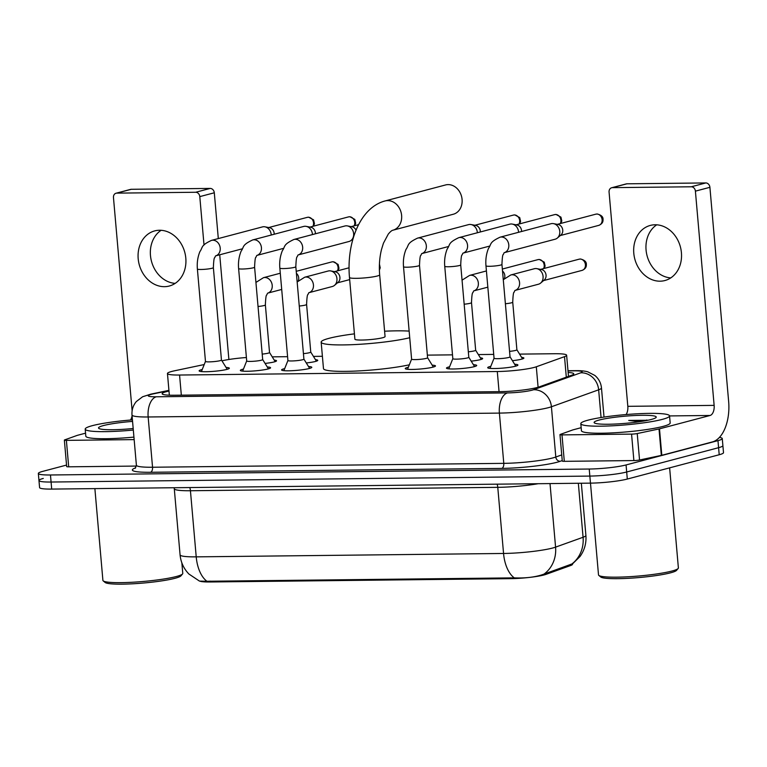 <?xml version="1.0" encoding="UTF-8"?>
<svg xmlns="http://www.w3.org/2000/svg" width="767" height="767" viewBox="0 0 767 767"><rect width="100%" height="100%" fill="white"/><g stroke="black" fill="none" stroke-linecap="round" stroke-linejoin="round"><path stroke-width="1.15" d="M521.608 357.393A14.257 1.639 175 0 1 523.88 358.074A14.257 1.639 175 0 1 521.579 359.177A14.257 1.639 175 0 1 512.433 360.691M480.382 357.844A14.257 1.639 175 0 1 482.654 358.525A14.257 1.639 175 0 1 480.353 359.637A14.257 1.639 175 0 1 471.206 361.142M315.477 359.665A14.257 1.639 175 0 1 317.749 360.346A14.257 1.639 175 0 1 315.458 361.458A14.257 1.639 175 0 1 306.301 362.964M274.25 360.126A14.257 1.639 175 0 1 276.523 360.806A14.257 1.639 175 0 1 274.231 361.919A14.257 1.639 175 0 1 265.075 363.424M514.628 364.239A15.167 1.745 175 0 1 517.917 365.025A15.167 1.745 175 0 1 515.482 366.214A15.167 1.745 175 0 1 498.598 368.4A15.167 1.745 175 0 1 487.707 367.671A15.167 1.745 175 0 1 490.151 366.492A15.167 1.745 175 0 1 490.813 366.329M473.402 364.699A15.167 1.745 175 0 1 476.7 365.485A15.167 1.745 175 0 1 474.255 366.664A15.167 1.745 175 0 1 457.372 368.85A15.167 1.745 175 0 1 446.48 368.131A15.167 1.745 175 0 1 448.925 366.942A15.167 1.745 175 0 1 449.587 366.779M432.176 365.15A15.167 1.745 175 0 1 435.474 365.945A15.167 1.745 175 0 1 433.029 367.125A15.167 1.745 175 0 1 416.145 369.31A15.167 1.745 175 0 1 405.254 368.582A15.167 1.745 175 0 1 407.699 367.403A15.167 1.745 175 0 1 408.36 367.24M308.497 366.521A15.167 1.745 175 0 1 311.795 367.307A15.167 1.745 175 0 1 309.35 368.486A15.167 1.745 175 0 1 292.467 370.672A15.167 1.745 175 0 1 281.575 369.953A15.167 1.745 175 0 1 284.02 368.774A15.167 1.745 175 0 1 284.682 368.601M267.271 366.971A15.167 1.745 175 0 1 270.569 367.767A15.167 1.745 175 0 1 268.124 368.946A15.167 1.745 175 0 1 251.24 371.132A15.167 1.745 175 0 1 240.349 370.403A15.167 1.745 175 0 1 242.794 369.224A15.167 1.745 175 0 1 243.455 369.061M226.044 367.431A15.167 1.745 175 0 1 229.343 368.218A15.167 1.745 175 0 1 226.898 369.397A15.167 1.745 175 0 1 210.014 371.583A15.167 1.745 175 0 1 199.132 370.864A15.167 1.745 175 0 1 201.568 369.684A15.167 1.745 175 0 1 202.229 369.512M204.214 364.546L174.608 370.777A26.73 3.068 -5 0 0 171.75 371.449A26.73 3.068 -5 0 0 167.455 373.529A26.73 3.068 -5 0 0 179.564 375.034L497.294 371.525A26.73 3.068 -5 0 0 536.306 366.779L564.512 356.655A26.73 3.068 -5 0 0 566.631 355.236A26.73 3.068 -5 0 0 554.512 353.731L519.575 354.114M200.57 581.376A24.055 2.761 -5 0 0 210.187 581.98L510.822 578.654A24.055 2.761 -5 0 0 545.931 574.387L570.61 565.528A24.055 2.761 -5 0 0 572.518 564.253L572.479 563.803M246.399 357.518A26.73 3.068 -5 0 0 223.801 360.423L221.951 360.816M493.718 354.402L478.349 354.575M452.492 354.853L427.353 355.131M322.399 356.291L313.454 356.396M287.596 356.684L272.227 356.847M206.917 581.261A31.179 17.142 89.4 0 1 196.218 556.861A35.637 4.094 -5 0 1 180.072 554.848C180.791 562.259 183.735 568.654 188.893 574.013L199.516 581.118L206.917 581.261L514.254 577.867C524.916 578.318 534.206 577.292 542.125 574.78L572.728 563.678L580.034 556.487C584.531 550.16 586.487 543.122 585.892 535.376L581.338 483.229M719.408 437.439A26.73 3.068 175 0 1 722.265 438.551L722.888 445.608A26.73 3.068 175 0 1 718.583 447.688L626.687 471.993A26.73 3.068 175 0 1 589.852 476.077L51.082 482.031A26.73 3.068 175 0 1 38.964 480.525L39.587 487.582A26.73 3.068 175 0 0 51.696 489.087L590.465 483.133A26.73 3.068 175 0 0 627.301 479.049L719.206 454.745A26.73 3.068 175 0 0 723.502 452.655L722.888 445.608A26.73 3.068 175 0 1 718.583 447.688L626.687 471.993A26.73 3.068 175 0 1 589.852 476.077L51.082 482.031A26.73 3.068 175 0 1 38.964 480.525A26.73 3.068 175 0 1 43.268 478.445M168.98 391.045A26.73 3.068 -5 0 0 166.449 391.649A26.73 3.068 -5 0 0 162.144 393.739A26.73 3.068 -5 0 0 174.262 395.245L500.189 391.64A26.73 3.068 -5 0 0 539.201 386.894L571.636 375.255A26.73 3.068 -5 0 0 573.754 373.836A26.73 3.068 -5 0 0 568.136 372.455M722.265 438.551A26.73 3.068 175 0 1 717.97 440.632L626.064 464.946A26.73 3.068 175 0 1 589.229 469.03L50.469 474.984A26.73 3.068 175 0 1 38.35 473.469A26.73 3.068 175 0 1 42.655 471.389L66.547 465.07M175.154 283.378A28.504 23.585 75.2 0 1 151.473 261.24A28.504 23.585 75.2 0 1 161.118 230.292M159.526 230.253A28.504 23.585 -104.8 0 0 154.713 230.896A28.504 23.585 -104.8 0 0 138.568 261.624A28.504 23.585 -104.8 0 0 164.464 286.676A28.504 23.585 -104.8 0 0 169.286 286.024A28.504 23.585 -104.8 0 0 185.432 255.296A28.504 23.585 -104.8 0 0 159.526 230.253M134.158 439.616L66.384 440.363L68.694 466.815A4.458 0.508 175 0 1 66.671 466.557L64.361 440.114A4.458 0.508 -5 0 0 66.384 440.363M136.382 466.068L68.694 466.815M116.047 193.226L130.563 189.391A4.458 3.682 75.2 0 1 131.32 189.286L116.805 193.131A4.458 3.682 -104.8 0 0 116.047 193.226A4.458 3.682 -104.8 0 0 113.468 197.579L132.125 410.776M210.196 188.423A4.458 3.682 75.2 0 1 214.3 192.785L199.794 196.62A4.458 3.682 -104.8 0 0 195.681 192.258L210.196 188.423L131.32 189.286M228.882 359.493L219.726 254.788M218.307 238.575L214.3 192.785M195.681 192.258L116.805 193.131M199.794 196.62L204.022 245.028M132.068 415.752A8.907 4.899 -90.6 0 1 130.495 420.028M85.559 433.173L77.572 435.282A4.458 0.508 -5 0 0 77.208 435.388L64.716 439.875A4.458 0.508 -5 0 0 64.361 440.114M181.856 562.882L182.776 573.39A40.085 4.612 175 0 1 182.556 573.946L180.945 575.844A38.312 4.401 175 0 1 174.991 578.299A38.312 4.401 175 0 1 134.474 583.697A38.312 4.401 175 0 1 105.137 582.469L103.219 580.887A40.085 4.612 175 0 1 102.903 580.379L94.878 488.608M182.556 573.946A40.085 4.612 175 0 1 176.333 576.516A40.085 4.612 175 0 1 133.928 582.163A40.085 4.612 175 0 1 103.219 580.887M133.314 430.047A44.544 5.12 175 0 1 85.204 429.127A44.544 5.12 175 0 1 92.366 425.656A44.544 5.12 175 0 1 132.432 419.875M133.937 437.104A44.544 5.12 175 0 1 85.818 436.183L85.204 429.127M133.18 428.513A31.179 3.586 175 0 1 98.761 428.36A31.179 3.586 175 0 1 103.526 425.541A31.179 3.586 175 0 1 132.566 421.409M453.307 214.242A15.148 12.531 -104.8 0 0 461.878 197.915A15.148 12.531 -104.8 0 0 448.12 184.607A15.148 12.531 -104.8 0 0 445.56 184.952L385.092 200.944A15.148 12.531 75.2 0 1 387.661 200.599A15.148 12.531 75.2 0 1 401.419 213.907A15.148 12.531 75.2 0 1 392.838 230.234L453.307 214.242M379.665 274.845A15.148 1.745 -5 0 1 377.23 276.024A15.148 1.745 -5 0 1 356.348 278.335A15.148 1.745 -5 0 1 349.484 277.481L354.891 339.196A15.148 1.745 -5 0 0 365.754 339.915A15.148 1.745 -5 0 0 382.628 337.739A15.148 1.745 -5 0 0 385.063 336.56L379.665 274.845C378.927 265.909 379.54 257.463 381.496 249.524L383.442 243.206L388.284 234.088C390.298 231.701 391.812 230.416 392.838 230.234M409.731 337.72A49.002 5.628 175 0 1 355.342 344.536A49.002 5.628 175 0 1 321.162 342.149A49.002 5.628 175 0 1 329.043 338.324A49.002 5.628 175 0 1 354.421 333.856M409.329 364.804A49.002 5.628 175 0 1 355.572 371.075A49.002 5.628 175 0 1 323.473 368.591L321.162 342.149M384.593 331.219A49.002 5.628 175 0 1 409.156 331.123M205.479 361.372A8.015 0.92 -5 0 0 205.479 361.42A8.015 0.92 -5 0 0 211.232 361.803A8.015 0.92 -5 0 0 220.158 360.653A8.015 0.92 -5 0 0 221.452 360.03A8.015 0.92 -5 0 0 221.433 359.972M242.238 248.834L215.91 255.794A8.015 6.635 75.2 0 0 220.1 247.262A8.015 6.635 75.2 0 0 213.236 240.215A8.015 6.635 75.2 0 0 212.814 240.205A8.015 6.635 75.2 0 0 211.462 240.387L262.439 226.907A8.015 6.635 75.2 0 1 263.8 226.725A8.015 6.635 75.2 0 1 264.951 226.821A8.015 6.635 75.2 0 1 271.192 234.577A8.015 6.635 75.2 0 1 271.221 235.028M264.951 226.821L269.658 227.722A5.791 4.794 75.2 0 1 274.164 233.321A5.791 4.794 75.2 0 1 274.183 234.251M242.64 371.113L246.696 360.941A8.015 0.92 -5 0 0 246.706 360.969A8.015 0.92 -5 0 0 252.458 361.353A8.015 0.92 -5 0 0 261.384 360.193A8.015 0.92 -5 0 0 262.678 359.57A8.015 0.92 -5 0 0 262.659 359.522L268.44 368.86M257.156 255.325A8.015 6.635 75.2 0 0 261.326 246.811A8.015 6.635 75.2 0 0 254.462 239.764A8.015 6.635 75.2 0 0 254.04 239.745A8.015 6.635 75.2 0 0 252.688 239.937L303.665 226.447A8.015 6.635 75.2 0 1 305.026 226.265A8.015 6.635 75.2 0 1 306.177 226.37A8.015 6.635 75.2 0 1 312.418 234.127A8.015 6.635 75.2 0 1 312.447 234.577M306.177 226.37L310.884 227.262A5.791 4.794 75.2 0 1 315.39 232.871A5.791 4.794 75.2 0 1 315.41 233.791M287.932 360.461A8.015 0.92 -5 0 0 287.922 360.509A8.015 0.92 -5 0 0 293.684 360.893A8.015 0.92 -5 0 0 302.61 359.742A8.015 0.92 -5 0 0 303.905 359.109A8.015 0.92 -5 0 0 303.885 359.061M293.914 239.477L344.891 225.997A8.015 6.635 75.2 0 1 346.253 225.814A8.015 6.635 75.2 0 1 347.403 225.91A8.015 6.635 75.2 0 1 353.645 233.667A8.015 6.635 75.2 0 1 351.209 240.33A8.015 6.635 75.2 0 1 348.995 241.5L298.363 254.884A8.015 6.635 75.2 0 0 302.553 246.351A8.015 6.635 75.2 0 0 295.688 239.304A8.015 6.635 75.2 0 0 295.266 239.294A8.015 6.635 75.2 0 0 293.914 239.477C282.764 244.74 285.535 246.332 282.333 250.742C280.137 256.188 279.313 261.978 279.84 268.114A8.015 0.92 -5 0 0 283.905 268.565A8.015 0.92 -5 0 0 294.528 267.347A8.015 0.92 -5 0 0 295.822 266.724C296.091 259.975 296.551 256.667 297.184 256.782L298.008 254.98M347.403 225.91L352.111 226.811A5.791 4.794 75.2 0 1 356.032 230.167M407.545 369.291L411.601 359.119A8.015 0.92 -5 0 0 411.601 359.148A8.015 0.92 -5 0 0 417.363 359.531A8.015 0.92 -5 0 0 426.289 358.371A8.015 0.92 -5 0 0 427.583 357.748A8.015 0.92 -5 0 0 427.564 357.69L433.345 367.038M422.061 253.503A8.015 6.635 75.2 0 0 426.231 244.989A8.015 6.635 75.2 0 0 419.367 237.943A8.015 6.635 75.2 0 0 418.945 237.923A8.015 6.635 75.2 0 0 417.593 238.115L468.57 224.626A8.015 6.635 75.2 0 1 469.931 224.443A8.015 6.635 75.2 0 1 471.082 224.549A8.015 6.635 75.2 0 1 477.323 232.305A8.015 6.635 75.2 0 1 477.352 232.756M471.082 224.549L475.789 225.44A5.791 4.794 75.2 0 1 480.295 231.049A5.791 4.794 75.2 0 1 480.315 231.97M452.837 358.64A8.015 0.92 -5 0 0 452.827 358.688A8.015 0.92 -5 0 0 458.589 359.071A8.015 0.92 -5 0 0 467.515 357.921A8.015 0.92 -5 0 0 468.81 357.288A8.015 0.92 -5 0 0 468.79 357.24M489.595 246.102L463.268 253.062A8.015 6.635 75.2 0 0 467.458 244.529A8.015 6.635 75.2 0 0 460.593 237.482A8.015 6.635 75.2 0 0 460.171 237.473A8.015 6.635 75.2 0 0 458.819 237.655L509.796 224.175A8.015 6.635 75.2 0 1 511.158 223.983A8.015 6.635 75.2 0 1 512.308 224.089A8.015 6.635 75.2 0 1 518.55 231.845A8.015 6.635 75.2 0 1 518.578 232.296M512.308 224.089L517.016 224.99A5.791 4.794 75.2 0 1 521.522 230.589A5.791 4.794 75.2 0 1 521.541 231.509M489.998 368.381L494.053 358.208A8.015 0.92 -5 0 0 494.053 358.237A8.015 0.92 -5 0 0 499.816 358.62A8.015 0.92 -5 0 0 508.742 357.46A8.015 0.92 -5 0 0 510.036 356.837A8.015 0.92 -5 0 0 510.017 356.78L515.798 366.127M504.513 252.592A8.015 6.635 75.2 0 0 508.684 244.079A8.015 6.635 75.2 0 0 501.819 237.032A8.015 6.635 75.2 0 0 501.397 237.013A8.015 6.635 75.2 0 0 500.046 237.195L551.022 223.715A8.015 6.635 75.2 0 1 552.384 223.533A8.015 6.635 75.2 0 1 553.534 223.638A8.015 6.635 75.2 0 1 559.776 231.394A8.015 6.635 75.2 0 1 557.341 238.048A8.015 6.635 75.2 0 1 555.126 239.218L504.494 252.611M553.534 223.638L558.242 224.53A5.791 4.794 75.2 0 1 562.748 230.138A5.791 4.794 75.2 0 1 560.993 234.942L557.341 238.048M262.199 354.095A8.015 0.92 -5 0 0 268.249 353.156A8.015 0.92 -5 0 0 269.533 352.532A8.015 0.92 -5 0 0 269.514 352.475M296.398 273.349A5.791 4.794 75.2 0 1 298.699 277.884A5.791 4.794 75.2 0 1 298.258 280.856M303.425 353.645A8.015 0.92 -5 0 0 309.475 352.695A8.015 0.92 -5 0 0 310.76 352.072A8.015 0.92 -5 0 0 310.74 352.024M304.691 277.223L328.199 271.01A8.015 6.635 75.2 0 1 329.551 270.828A8.015 6.635 75.2 0 1 330.702 270.924A8.015 6.635 75.2 0 1 336.943 278.68A8.015 6.635 75.2 0 1 334.517 285.343A8.015 6.635 75.2 0 1 332.303 286.513L309.149 292.63A8.015 6.635 75.2 0 0 313.339 284.106A8.015 6.635 75.2 0 0 306.474 277.05A8.015 6.635 75.2 0 0 306.052 277.04A8.015 6.635 75.2 0 0 304.691 277.223L297.155 281.978M330.702 270.924L335.419 271.825A5.791 4.794 75.2 0 1 339.925 277.424A5.791 4.794 75.2 0 1 338.17 282.237L334.517 285.343M468.33 351.813A8.015 0.92 -5 0 0 474.38 350.874A8.015 0.92 -5 0 0 475.665 350.251A8.015 0.92 -5 0 0 475.645 350.203M502.529 271.067A5.791 4.794 75.2 0 1 504.83 275.602A5.791 4.794 75.2 0 1 504.389 278.584M509.556 351.363A8.015 0.92 -5 0 0 515.606 350.423A8.015 0.92 -5 0 0 516.891 349.8A8.015 0.92 -5 0 0 516.872 349.742M510.822 274.95L534.331 268.728A8.015 6.635 75.2 0 1 535.682 268.546A8.015 6.635 75.2 0 1 536.833 268.651A8.015 6.635 75.2 0 1 543.074 276.408A8.015 6.635 75.2 0 1 540.649 283.061A8.015 6.635 75.2 0 1 538.434 284.231L515.271 290.357A8.015 6.635 75.2 0 0 519.46 281.825A8.015 6.635 75.2 0 0 512.596 274.778A8.015 6.635 75.2 0 0 512.174 274.768A8.015 6.635 75.2 0 0 510.822 274.95L503.286 279.706M536.833 268.651L541.55 269.543A5.791 4.794 75.2 0 1 546.056 275.152A5.791 4.794 75.2 0 1 544.302 279.955L540.649 283.061M670.761 277.903A28.504 23.585 75.2 0 1 647.08 255.766A28.504 23.585 75.2 0 1 656.725 224.817M655.133 224.769A28.504 23.585 -104.8 0 0 650.311 225.421A28.504 23.585 -104.8 0 0 634.175 256.149A28.504 23.585 -104.8 0 0 660.071 281.192A28.504 23.585 -104.8 0 0 664.893 280.54A28.504 23.585 -104.8 0 0 681.038 249.821A28.504 23.585 -104.8 0 0 655.133 224.769M631.567 434.112A4.458 0.508 -5 0 0 637.233 433.547L659.016 428.964A4.458 0.508 -5 0 0 659.495 428.849L661.806 455.301A4.458 0.508 175 0 1 661.336 455.406L639.544 459.999A4.458 0.508 175 0 1 633.878 460.564L631.567 434.112L561.99 434.889L564.301 461.331A4.458 0.508 175 0 1 562.278 461.082L559.968 434.63A4.458 0.508 -5 0 0 561.99 434.889M633.878 460.564L564.301 461.331M661.806 455.301L712.39 441.926A35.637 19.587 89.4 0 0 728.65 401.544L709.906 187.311L695.401 191.146L714.135 405.379A8.907 4.899 -90.6 0 1 710.069 415.474L659.495 428.849M611.654 187.752L626.169 183.917A4.458 3.682 75.2 0 1 626.917 183.812L612.411 187.647A4.458 3.682 -104.8 0 0 611.654 187.752A4.458 3.682 -104.8 0 0 609.075 192.105L627.818 406.328A8.907 4.899 -90.6 0 1 626.102 414.554M695.401 191.146A4.458 3.682 -104.8 0 0 691.288 186.784L705.803 182.939L626.917 183.812M705.803 182.939A4.458 3.682 75.2 0 1 709.906 187.311M691.288 186.784L612.411 187.647M581.156 427.689L573.179 429.808A4.458 0.508 -5 0 0 572.815 429.913L560.322 434.4A4.458 0.508 -5 0 0 559.968 434.63M669.629 467.851L678.383 567.916A40.085 4.612 175 0 1 678.162 568.472L676.552 570.36A38.312 4.401 175 0 1 670.598 572.815A38.312 4.401 175 0 1 630.081 578.213A38.312 4.401 175 0 1 600.743 576.995L598.826 575.413A40.085 4.612 175 0 1 598.509 574.905L590.485 483.133M678.162 568.472A40.085 4.612 175 0 1 671.93 571.041A40.085 4.612 175 0 1 629.534 576.688A40.085 4.612 175 0 1 598.826 575.413M662.391 419.357A44.544 5.12 175 0 1 612.785 425.781A44.544 5.12 175 0 1 580.811 423.652A44.544 5.12 175 0 1 587.973 420.182A44.544 5.12 175 0 1 637.578 413.768A44.544 5.12 175 0 1 669.553 415.887A44.544 5.12 175 0 1 662.391 419.357M710.069 415.474L669.562 415.925L670.176 422.943A44.544 5.12 175 0 1 663.004 426.414A44.544 5.12 175 0 1 613.399 432.828A44.544 5.12 175 0 1 581.424 430.709L580.811 423.652M647.99 420.249L628.7 420.441L639.64 421.706M599.132 420.057A31.179 3.586 175 0 1 635.575 415.484A31.179 3.586 175 0 1 656.073 417.488A31.179 3.586 175 0 1 651.231 419.482A31.179 3.586 175 0 1 618.24 423.873A31.179 3.586 175 0 1 594.367 422.885A31.179 3.586 175 0 1 599.132 420.057M647.923 420.258L646.485 420.038M644.606 420.901L628.7 420.441M570.61 565.528L570.504 564.378M545.931 574.387L545.836 573.237M510.822 578.654L510.745 577.791M210.187 581.98L210.11 581.108M181.328 395.168L179.564 375.034M566.305 377.172L564.512 356.655M538.098 387.258L536.306 366.779M499.058 391.649L497.294 371.525M497.141 484.159A8.907 4.899 -90.6 0 1 497.773 487.342L190.437 490.736A35.637 4.094 175 0 1 174.282 488.723L180.072 554.848M538.223 483.709A35.637 4.094 175 0 1 497.773 487.342L503.555 553.467A35.637 4.094 -5 0 0 552.671 548.022A35.637 4.094 -5 0 0 555.576 547.13L583.073 537.264A35.637 4.094 -5 0 0 585.892 535.376M514.254 577.867A31.179 17.142 -90.6 0 1 503.555 553.467L196.218 556.861L190.437 490.736A8.907 4.899 -90.6 0 0 189.804 487.563M571.904 563.946A31.179 28.379 -109.7 0 0 583.073 537.264L578.347 483.268M544.282 573.908A31.179 28.379 -109.7 0 0 555.576 547.13L550.016 483.584M590.465 483.133L589.229 469.03M627.301 479.049L626.064 464.946M51.696 489.087L50.469 474.984M719.206 454.745L717.97 440.632M168.941 390.595L152.978 393.95A17.814 2.052 -5 0 0 151.07 394.401A17.814 2.052 -5 0 0 156.286 396.788L507.524 392.905A17.814 2.052 -5 0 0 532.077 390.182A17.814 2.052 -5 0 0 533.535 389.741L580.763 372.8A17.814 2.052 -5 0 0 574.099 370.844L568.002 370.912M604.022 417.085L601.472 387.929A35.637 4.094 175 0 1 598.644 389.818L551.415 406.769A35.637 4.094 175 0 1 548.501 407.651A35.637 4.094 175 0 1 499.394 413.097L148.156 416.98A35.637 4.094 175 0 1 132.001 414.966L136.392 465.224A35.637 4.094 -5 0 0 152.547 467.237L503.785 463.354A35.637 4.094 -5 0 0 552.902 457.909A35.637 4.094 -5 0 0 555.807 457.027L561.741 454.898M562.24 460.574L560.284 461.274A40.085 4.612 175 0 1 501.752 468.397L150.514 472.28A4.458 2.445 89.4 0 0 152.547 467.237L148.156 416.98A17.814 9.798 -90.6 0 1 156.286 396.788M560.284 461.274A4.458 4.056 70.3 0 1 555.807 457.027L551.415 406.769A17.814 16.222 -109.7 0 0 533.535 389.741M150.514 472.28A40.085 4.612 175 0 1 135.654 467.841M507.524 392.905A17.814 9.798 -90.6 0 0 499.394 413.097L503.785 463.354A4.458 2.445 89.4 0 1 501.752 468.397M580.763 372.8A17.814 16.222 -109.7 0 1 598.644 389.818L601.069 417.536M574.099 370.844A17.814 9.798 -90.6 0 1 575.451 370.662L567.983 370.739M152.978 393.95A17.814 12.818 -101.9 0 0 150.85 394.142L168.922 390.345M313.54 226.14L314.441 223.724L313.598 219.861L308.641 217.176L307.222 217.368A5.791 4.794 75.2 0 1 308.2 217.234A5.791 4.794 75.2 0 1 312.792 220.33A5.791 4.794 75.2 0 1 312.898 226.313M201.414 371.573L205.47 361.401L197.387 269.025A8.015 0.92 -5 0 0 201.453 269.476A8.015 0.92 -5 0 0 212.075 268.258A8.015 0.92 -5 0 0 213.37 267.635C213.638 260.885 214.098 257.578 214.731 257.693L215.556 255.89M354.766 225.69L355.667 223.274L354.824 219.41L349.867 216.716L348.448 216.908A5.791 4.794 75.2 0 1 349.426 216.773A5.791 4.794 75.2 0 1 354.018 219.87A5.791 4.794 75.2 0 1 354.124 225.853M246.706 360.969L238.614 268.575A8.015 0.92 -5 0 0 242.679 269.016A8.015 0.92 -5 0 0 253.302 267.798A8.015 0.92 -5 0 0 254.596 267.175C254.865 260.435 255.325 257.118 255.957 257.242L256.782 255.44M519.671 223.859L520.572 221.452L519.729 217.588L514.772 214.894L513.353 215.086A5.791 4.794 75.2 0 1 514.331 214.952A5.791 4.794 75.2 0 1 518.923 218.049A5.791 4.794 75.2 0 1 519.029 224.031M411.601 359.148L403.519 266.753A8.015 0.92 -5 0 0 407.584 267.194A8.015 0.92 -5 0 0 418.207 265.976A8.015 0.92 -5 0 0 419.501 265.353C419.77 258.613 420.23 255.296 420.862 255.421L421.687 253.618M560.898 223.408L561.799 220.992L560.945 217.128L555.998 214.444L554.579 214.635A5.791 4.794 75.2 0 1 555.557 214.501A5.791 4.794 75.2 0 1 560.15 217.588A5.791 4.794 75.2 0 1 560.255 223.581M448.772 368.841L452.827 358.659L444.745 266.293A8.015 0.92 -5 0 0 448.81 266.743A8.015 0.92 -5 0 0 459.433 265.526A8.015 0.92 -5 0 0 460.718 264.903C460.996 258.153 461.456 254.845 462.089 254.96L462.913 253.158M598.768 225.373C601.453 224.261 602.872 222.651 603.025 220.541C602.929 219.218 604.185 215.815 597.225 213.983L595.806 214.175A5.791 4.794 75.2 0 1 596.784 214.041A5.791 4.794 75.2 0 1 602.047 219.132A5.791 4.794 75.2 0 1 598.768 225.373L560.274 235.555M494.053 358.237L485.971 265.842A8.015 0.92 -5 0 0 490.036 266.283A8.015 0.92 -5 0 0 500.659 265.066A8.015 0.92 -5 0 0 501.944 264.442C502.222 257.702 502.682 254.385 503.315 254.51L504.14 252.698M338.074 270.703L338.976 268.287L338.122 264.423L333.166 261.729L331.756 261.921A5.791 4.794 75.2 0 1 332.734 261.787A5.791 4.794 75.2 0 1 337.327 264.883A5.791 4.794 75.2 0 1 337.432 270.866M258.028 306.493A8.015 0.92 -5 0 0 264.078 305.544A8.015 0.92 -5 0 0 265.372 304.921L269.533 352.532M255.929 282.438L263.464 277.683A8.015 6.635 75.2 0 1 264.826 277.501A8.015 6.635 75.2 0 1 265.248 277.51A8.015 6.635 75.2 0 1 272.112 284.557A8.015 6.635 75.2 0 1 267.942 293.071L281.71 289.447M299.255 306.033A8.015 0.92 -5 0 0 305.304 305.093A8.015 0.92 -5 0 0 306.599 304.47L310.76 352.072L316.407 361.18M544.206 268.421L545.107 266.005L544.254 262.141L539.297 259.457L537.888 259.649A5.791 4.794 75.2 0 1 538.865 259.514A5.791 4.794 75.2 0 1 543.448 262.611A5.791 4.794 75.2 0 1 543.563 268.594M464.16 304.211A8.015 0.92 -5 0 0 470.209 303.272A8.015 0.92 -5 0 0 471.504 302.649L475.665 350.251L481.312 359.359M462.06 280.156L469.596 275.401A8.015 6.635 75.2 0 1 470.948 275.219A8.015 6.635 75.2 0 1 471.369 275.228A8.015 6.635 75.2 0 1 478.244 282.275A8.015 6.635 75.2 0 1 474.073 290.789L487.841 287.165M582.067 270.387C584.751 269.275 586.17 267.664 586.333 265.555C586.237 264.232 587.493 260.828 580.523 258.997L579.114 259.188A5.791 4.794 75.2 0 1 580.092 259.054A5.791 4.794 75.2 0 1 585.346 264.145A5.791 4.794 75.2 0 1 582.067 270.387L543.582 280.569M505.386 303.751A8.015 0.92 -5 0 0 511.436 302.812A8.015 0.92 -5 0 0 512.73 302.188L516.891 349.8M714.135 405.379L627.818 406.328M661.336 455.406L659.016 428.964M637.233 433.547L639.544 459.999M169.344 395.187L167.455 373.529M568.481 376.386L566.631 355.236M174.138 487.735L174.282 488.723M150.85 394.142L142.633 396.75L136.373 401.505C133.103 405.398 131.646 409.885 132.001 414.966M135.203 468.301L136.392 465.224M38.35 473.469L38.964 480.525M601.472 387.929C600.944 382.867 598.73 378.697 594.828 375.437L587.714 371.803C584.569 370.95 580.475 370.576 575.451 370.662M349.484 277.481C346.387 243.254 359.704 207.608 385.092 200.944M213.37 267.635L221.452 360.03L227.214 369.31M211.462 240.387C200.312 245.651 203.082 247.242 199.88 251.653C197.685 257.098 196.86 262.889 197.387 269.025M307.222 217.368L268.728 227.54M257.137 255.344L283.464 248.383M262.678 359.57L254.596 267.175M252.688 239.937C241.538 245.2 244.309 246.792 241.106 251.192C238.911 256.638 238.086 262.429 238.614 268.575M348.448 216.908L309.954 227.09M279.84 268.114L287.922 360.509L283.867 370.662M353.021 238.786L351.209 240.33M303.895 359.09L309.667 368.4M303.905 359.109L295.822 266.724M358.572 224.683L351.181 226.629M422.042 253.522L448.369 246.552M427.583 357.748L419.501 265.353M417.593 238.115C406.433 243.379 409.214 244.961 406.011 249.371C403.816 254.817 402.991 260.607 403.519 266.753M513.353 215.086L474.859 225.268M468.8 357.269L474.572 366.578M468.81 357.288L460.718 264.903M458.819 237.655C447.66 242.918 450.44 244.51 447.238 248.911C445.042 254.356 444.218 260.157 444.745 266.293M554.579 214.635L516.086 224.808M510.036 356.837L501.944 264.442M500.046 237.195C488.886 242.468 491.666 244.05 488.464 248.46C486.268 253.906 485.444 259.697 485.971 265.842M595.806 214.175L557.312 224.357M269.533 352.504L275.18 361.631M267.568 293.186L266.743 294.988C266.101 294.864 265.65 298.181 265.372 304.921M263.464 277.683L280.291 273.234M331.756 261.921L296.225 271.317M349.675 279.61L337.451 282.841M308.794 292.726L307.97 294.538C307.327 294.413 306.877 297.721 306.599 304.47M349.062 267.788L334.489 271.643M379.387 270.109L380.202 267.827L379.435 264.097M473.699 290.904L472.865 292.706C472.232 292.591 471.782 295.899 471.504 302.649M469.596 275.401L486.422 270.952M537.888 259.649L502.347 269.044M516.891 349.771L522.538 358.898M514.925 290.453L514.091 292.256C513.459 292.131 513.008 295.448 512.73 302.188M579.114 259.188L540.62 269.37"/></g></svg>
